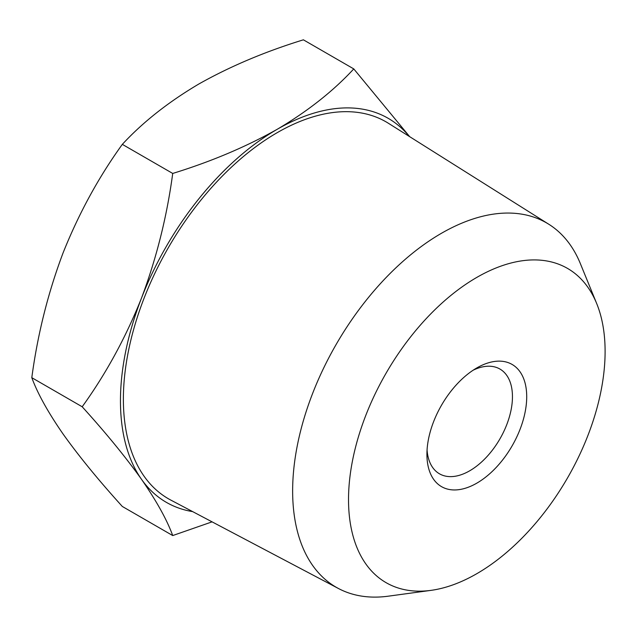 <?xml version="1.0" encoding="UTF-8"?>
<svg xmlns="http://www.w3.org/2000/svg" width="636" height="636" viewBox="0 0 636 636"><rect width="100%" height="100%" fill="white"/><g stroke="black" fill="none" stroke-linecap="round" stroke-linejoin="round"><path stroke-width="0.95" d="M353.775 68.911L303.388 39.822C264.91 51.683 230.065 66.414 198.853 84C168.389 102.022 142.877 122.136 122.327 144.356C98.612 177.206 78.856 213.402 63.059 252.929C48.01 292.886 37.596 334.472 31.8 377.681C37.596 393.493 48.01 412.263 63.059 433.99C78.856 456.139 98.612 480.299 122.327 506.471L172.722 535.56C166.926 519.747 156.504 500.977 141.462 479.25C125.666 457.101 105.91 432.941 82.187 406.77C105.91 373.912 125.666 337.724 141.462 298.197C156.504 258.232 166.926 216.653 172.722 173.445C211.192 161.584 246.037 146.852 277.256 129.267C307.721 111.244 333.224 91.123 353.775 68.911L409.679 136.668M212.082 521.854L172.722 535.56M122.327 144.356L172.722 173.445M31.8 377.681L82.187 406.77M427.066 449.994A60.476 34.916 120 0 0 439.452 473.796A60.476 34.916 120 0 0 469.686 470.807A60.476 34.916 120 0 0 509.198 417.51A60.476 34.916 120 0 0 499.928 369.047A60.476 34.916 120 0 0 473.112 370.224M409.274 136.414A221.749 128.027 120 0 0 277.256 129.267A221.749 128.027 120 0 0 141.462 298.197A221.749 128.027 120 0 0 141.462 479.25A221.749 128.027 120 0 0 192.66 511.614M476.817 367.934L476.817 367.934A70.556 40.736 120 0 0 426.923 454.343A70.556 40.736 120 0 0 476.817 483.153A70.556 40.736 120 0 0 526.711 396.737A70.556 40.736 120 0 0 476.817 367.934M338.559 588.562L170.877 500.127A217.615 125.642 -60 0 1 168.445 247.507A217.615 125.642 -60 0 1 388.437 123.297L548.868 224.293A210.357 121.452 120 0 0 336.205 344.362A210.357 121.452 120 0 0 338.559 588.562A210.357 121.452 120 0 0 388.31 596.178L431.041 590.359A181.435 104.749 120 0 0 476.817 573.68A181.435 104.749 120 0 0 596.663 303.491A181.435 104.749 120 0 0 386.1 373.165A181.435 104.749 120 0 0 431.041 590.359M596.663 303.491L580.342 263.574A210.357 121.452 120 0 0 548.868 224.293"/></g></svg>
